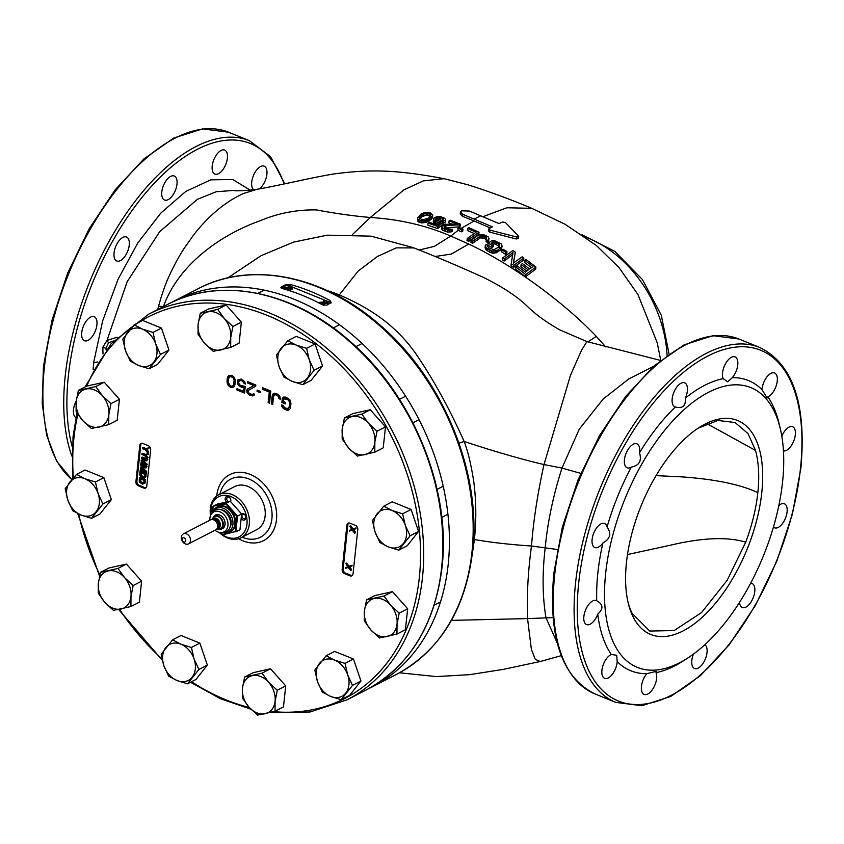 <?xml version="1.0" encoding="UTF-8"?>
<svg xmlns="http://www.w3.org/2000/svg" width="844" height="844" viewBox="0 0 844 844"><rect width="100%" height="100%" fill="white"/><g stroke="black" fill="none" stroke-linecap="round" stroke-linejoin="round"><path stroke-width="1.27" d="M755.528 450.464A112.632 55.873 -67.9 0 1 757.838 492.611C740.61 484.54 715.417 479.297 682.258 476.902L656.052 475.626M757.838 492.611A112.632 55.873 -67.9 0 1 745.727 542.175L727.211 580.239L701.512 612.607L674.113 630.563L649.722 631.048L632.135 613.388A112.663 55.883 -67.9 0 1 627.894 601.645M626.491 562.304A115.459 57.276 112.1 0 0 628.221 603.038A115.459 57.276 112.1 0 0 698.094 620.857A115.459 57.276 112.1 0 0 761.773 492.674A115.459 57.276 112.1 0 0 699.391 427.37A115.459 57.276 112.1 0 0 626.491 562.304M605.697 573.002A150.949 74.873 -67.9 0 1 688.947 405.426A150.949 74.873 -67.9 0 1 780.299 428.731A150.949 74.873 -67.9 0 1 782.557 481.977A150.949 74.873 -67.9 0 1 687.248 658.373A150.949 74.873 -67.9 0 1 605.697 573.002M780.299 428.731L778.98 423.203A156.573 77.669 112.1 0 0 767.882 396.828L767.143 397.914L762.016 389.706A156.573 77.669 112.1 0 0 732.349 377.637L727.634 381.847L723.181 378.65A156.573 77.669 112.1 0 0 685.349 398.115C685.95 405.922 682.617 408.876 675.348 406.966A156.573 77.669 112.1 0 0 639.499 452.764C641.936 460.824 639.214 465.603 631.333 467.101A156.573 77.669 112.1 0 0 607.068 526.941C611.678 533.503 610.296 538.831 602.933 542.914A156.573 77.669 112.1 0 0 597.869 572.854A156.573 77.669 112.1 0 0 596.75 600.77A12.955 6.425 112.1 0 0 596.328 600.559A12.955 6.425 112.1 0 0 588.743 604.473A12.955 6.425 112.1 0 0 583.869 616.479A12.955 6.425 112.1 0 0 586.591 624.571A12.955 6.425 112.1 0 0 594.176 620.667A12.955 6.425 112.1 0 0 597.752 614.105A156.573 77.669 112.1 0 0 611.309 654.48A12.955 6.425 112.1 0 0 603.566 663.922A12.955 6.425 112.1 0 0 604.652 678.344A12.955 6.425 112.1 0 0 615.476 668.764A12.955 6.425 112.1 0 0 617.175 661.601A156.573 77.669 112.1 0 0 646.852 673.67A12.955 6.425 112.1 0 0 641.451 686.32A12.955 6.425 112.1 0 0 644.172 694.422A12.955 6.425 112.1 0 0 656.621 678.513A12.955 6.425 112.1 0 0 656.01 672.657A156.573 77.669 112.1 0 0 682.458 661.422L687.248 658.373M639.499 452.764A12.955 6.425 112.1 0 0 636.882 443.807L636.882 443.807A12.955 6.425 112.1 0 0 626.069 453.397A12.955 6.425 112.1 0 0 627.145 467.808A12.955 6.425 112.1 0 0 627.155 467.819A12.955 6.425 112.1 0 0 631.333 467.101M685.349 398.115A12.955 6.425 112.1 0 0 686.963 385.634A12.955 6.425 112.1 0 0 684.632 382.817A12.955 6.425 112.1 0 0 675.284 389.379A12.955 6.425 112.1 0 0 672.584 404.012A12.955 6.425 112.1 0 0 674.905 406.829A12.955 6.425 112.1 0 0 675.348 406.977M732.349 377.637A12.955 6.425 112.1 0 0 737.751 364.988A12.955 6.425 112.1 0 0 735.019 356.885A12.955 6.425 112.1 0 0 722.569 372.795A12.955 6.425 112.1 0 0 723.181 378.65M767.882 396.828A12.955 6.425 112.1 0 0 775.625 387.385A12.955 6.425 112.1 0 0 774.539 372.964A12.955 6.425 112.1 0 0 763.725 382.543A12.955 6.425 112.1 0 0 762.016 389.706M783.443 450.918A12.955 6.425 112.1 0 0 790.459 446.835A12.955 6.425 112.1 0 0 795.322 434.829A12.955 6.425 112.1 0 0 792.6 426.726A12.955 6.425 112.1 0 0 785.015 430.64A12.955 6.425 112.1 0 0 781.818 436.242M773.473 527.004A12.955 6.425 112.1 0 0 774.634 527.806A12.955 6.425 112.1 0 0 778.263 527.405A12.955 6.425 112.1 0 0 786.513 515.019A12.955 6.425 112.1 0 0 784.361 503.794A12.955 6.425 112.1 0 0 780.742 504.184A12.955 6.425 112.1 0 0 778.843 505.503M739.534 602.416A12.955 6.425 112.1 0 0 742.309 607.501L742.309 607.501A12.955 6.425 112.1 0 0 753.133 597.911A12.955 6.425 112.1 0 0 752.046 583.489A12.955 6.425 112.1 0 0 752.036 583.489A12.955 6.425 112.1 0 0 750.654 583.257M693.441 654.132A12.955 6.425 112.1 0 0 692.228 665.673A12.955 6.425 112.1 0 0 694.559 668.49A12.955 6.425 112.1 0 0 703.917 661.928A12.955 6.425 112.1 0 0 706.618 647.295A12.955 6.425 112.1 0 0 704.824 644.753M607.068 526.941A12.955 6.425 112.1 0 0 604.557 523.502A12.955 6.425 112.1 0 0 600.939 523.902A12.955 6.425 112.1 0 0 592.688 536.278A12.955 6.425 112.1 0 0 594.83 547.513A12.955 6.425 112.1 0 0 598.449 547.112A12.955 6.425 112.1 0 0 602.933 542.914M596.75 600.77C603.281 604.473 603.618 608.925 597.752 614.105M611.309 654.48L616.721 655.282L617.175 661.601M646.852 673.67L656.242 671.349L656.01 672.657M653.667 366.285L628.843 378.914L603.238 398.969L579.311 429.111L561.988 468.082C553.284 495.259 547.703 521.697 545.235 547.418C542.175 573.445 542.428 596.887 545.994 617.745L557.335 643.318M660.567 360.43L586.928 341.588L581.484 350.334L570.523 375.169L544.011 464.559C521.603 459.358 494.985 451.656 464.126 441.454C450.042 409.899 434.565 381.572 417.706 356.484C411.165 346.62 403.379 337.505 394.359 329.16C380.37 316.046 362.002 304.631 339.277 294.925A194.911 146.624 -117.2 0 0 327.177 290.558M557.356 549.486L531.488 546.015C520.843 545.351 494.995 543.283 474.402 539.495C476.427 519.999 476.238 500.914 473.832 482.23C471.237 465.055 467.998 451.456 464.126 441.454L458.999 443.195M399.507 672.784L436.306 676.593L469.675 674.662L503.551 669.324L540.213 661.506L535.286 659.354L531.382 649.395L527.553 618.599L451.434 620.372M605.749 346.895L596.307 336.408C565.575 303.977 514.893 265.807 468.747 244.053L450.738 236.056L458.144 230.38L457.933 228.175L461.9 229.811L462.976 229.072L459.009 227.447L457.933 228.175M483.179 216.613L506.864 207.761L531.72 208.331L565.09 224.261L596.265 245.404L619.074 267.675L637.937 294.524L657.181 342.685L660.757 360.272M518.227 238.082L516.349 239L489.805 232.163L488.739 230.686M490.269 227.964L474.128 220.97L461.204 228.334M462.976 229.072L462.755 231.108L461.679 231.836L458.144 230.38M523.86 257.958L523.639 260.047L513.479 267.506L511.01 265.744L511.242 263.613L513.711 265.364L523.86 257.958L522.204 256.798L513.374 263.128L515.315 252.166L512.825 250.573L502.686 257.874L504.353 258.95L512.983 252.609L511.242 263.613M512.772 254.677L504.121 261.06L502.465 259.973L502.686 257.874M515.315 252.166L513.532 263.001M506.97 251.596L506.748 253.664L505.672 254.424L501.79 252.04L502.011 249.972L505.894 252.345L506.97 251.596L503.087 249.223L502.011 249.972M502.169 245.973L500.851 249.813L496.261 252.767L492.854 253.147L493.075 251.058L497.844 250.046L501.874 246.87L501.22 243.874L494.384 240.593L491.271 240.951L488.054 243.167L492.242 245.446L493.529 244.528L491.018 243.156L493.656 241.722L493.434 243.768L494.7 243.937L494.922 241.901L499.669 244.538L499.405 246.775L493.824 249.729L488.718 247.703L487.41 246.131L487.779 245.488L486.102 244.581L485.3 245.562L486.239 247.788L491.535 250.763L491.313 252.852L492.854 253.147M491.313 252.852L486.017 249.866L485.078 247.619L485.3 245.562M499.848 247.345L498.54 245.815L494.7 243.937M493.434 243.768L492.516 244.043M493.529 244.528L493.307 246.585L492.02 247.492L487.832 245.214L488.054 243.167M486.724 240.234L484.298 238.282L484.498 236.246L486.524 237.502L486.281 239.633L487.959 240.498L489.045 238.789L488.085 236.826L484.161 234.875L480.626 234.6L477.862 235.465L471.163 240.361L472.851 241.173L480.679 235.845L480.468 237.871L484.298 238.282M480.468 237.871L472.629 243.241L470.941 242.428L471.163 240.361M489.045 238.789L487.737 242.534L486.06 241.669L486.281 239.633M479.023 232.195L478.812 234.221L468.694 241.363L467.006 240.572L467.228 238.514L468.916 239.295L479.023 232.195L468.874 227.68L467.587 228.481L476.058 232.227L467.228 238.514M474.138 233.482L467.376 230.507L467.587 228.481M535.898 266.999L535.666 269.141L525.495 276.779L515.673 269.109L515.906 266.968L525.728 274.585L535.898 266.999L526.055 259.519L524.768 260.363L532.975 266.556L529.536 268.983L522.425 263.56L521.128 264.51L528.238 269.953L525.411 272.169L517.214 265.892L515.906 266.968M526.74 271.103L520.906 266.63L521.128 264.51M531.414 267.643L524.546 262.463L524.768 260.363M461.679 231.836L461.9 229.811M419.099 250.024L434.417 246.353L450.738 236.056C426.083 225.422 399.286 219.229 370.326 217.478C353.457 216.011 335.448 213.49 316.321 209.913C296.845 209.565 277.982 213.226 259.741 220.885C220.368 234.991 178.358 264.742 163.441 306.583L158.577 306.172C162.048 293.596 165.73 283.194 169.644 274.975C173.991 265.512 178.886 256.555 184.33 248.083L193.687 234.875C208.763 215.6 225.337 201.811 243.41 193.519L257.304 189.204L252.293 189.974C240.287 190.913 234.126 191.06 233.82 190.427L216.286 191.725L197.454 199.3L159.653 231.689L127.117 281.78L107.019 340.396L117.232 337.21M462.554 216.317L460.233 214.049L460.455 212.034L462.776 214.302L462.554 216.317L474.128 220.97M459.094 226.878L459.315 224.852L460.381 224.177L460.159 226.203L459.094 226.878L444.355 227.838M444.06 226.825L444.134 226.118L444.471 227.479L446.814 228.629L452.363 229.315L452.152 231.362L451.002 231.91L447.425 232.037L442.604 230.18L441.634 228.291L441.855 226.245L445.231 224.367L457.047 223.945L449.103 220.833L448.881 222.869L452.015 224.061M443.701 221.561L439.291 219.482L435.441 220.326M445.326 220.949L443.627 220.316L443.406 222.341L445.115 222.985L445.621 219.292L443.638 217.678L440.294 216.655L436.517 216.813L434.016 217.942L433.278 221.888L433.51 218.902M445.621 220.168L445.115 222.985M433.278 221.888L434.059 222.869L434.28 220.822L435.483 221.487L435.261 223.533L434.059 222.869M435.261 223.533L438.616 224.504M437.551 228.566L427.866 225.179L428.087 223.111L437.772 226.498L443.395 222.278L443.184 224.314L437.551 228.566L437.772 226.498M431.084 219.493L426.832 222.088L421.8 222.964L418.36 221.909L418.582 219.82L422.021 220.885L425.619 220.527L431.305 217.446L432.75 215.241L432.244 218.068L431.084 219.493L431.305 217.446M417.59 220.906L417.611 217.995L417.59 220.906L418.36 221.909M413.961 247.925L396.279 247.862L377.468 256.46L358.099 271.124L339.277 294.925A22.524 11.172 112.1 0 1 338.497 296.191M171.205 302.648A216.845 163.124 62.8 0 1 174.465 300.897A216.845 163.124 62.8 0 1 364.745 346.029A216.845 163.124 62.8 0 1 448.196 564.414A216.845 163.124 62.8 0 1 372.921 686.52A216.845 163.124 62.8 0 1 369.598 688.155M330.806 303.123L330.099 300.622A216.845 163.124 62.8 0 0 290.22 284.46L285.472 284.755L281.516 286.791L282.297 288.542A216.845 163.124 -117.2 0 1 322.186 304.705L326.839 305.159L331.449 302.31M281.295 288.12A3.376 1.466 -173.9 0 1 281.379 288.068L281.516 286.791L280.883 287.466M157.754 309.505L158.577 306.172M106.049 349.922L106.144 347.95L108.507 342.801L113.634 340.965M106.924 348.804L102.831 347.137L103.01 353.984M97.693 361.918L93.578 362.931L102.673 320.815L118.171 279.037L137.815 242.914L160.782 213.11L185.722 191.472L210.757 179.835L232.817 179.529L250.278 190.216M102.831 347.137L107.019 340.396L108.507 342.801M93.578 362.931L93.156 369.704M472.123 555.521L474.402 539.495L473.547 539.358M116.778 261.018A12.955 6.425 112.1 0 0 116.788 261.018A12.955 6.425 112.1 0 0 127.602 251.428A12.955 6.425 112.1 0 0 126.516 237.006L126.516 237.006A12.955 6.425 112.1 0 0 115.691 246.596A12.955 6.425 112.1 0 0 116.778 261.018M88.082 340.311A12.955 6.425 112.1 0 0 96.332 327.936A12.955 6.425 112.1 0 0 94.19 316.7A12.955 6.425 112.1 0 0 90.561 317.101A12.955 6.425 112.1 0 0 82.311 329.487A12.955 6.425 112.1 0 0 84.463 340.712A12.955 6.425 112.1 0 0 88.082 340.311M76.213 401.027A12.955 6.425 112.1 0 0 75.981 417.664M259.541 188.813A12.955 6.425 112.1 0 0 265.259 180.584A12.955 6.425 112.1 0 0 264.172 166.162A12.955 6.425 112.1 0 0 253.358 175.742A12.955 6.425 112.1 0 0 253.727 189.773M212.203 165.994A12.955 6.425 112.1 0 0 214.925 174.096A12.955 6.425 112.1 0 0 227.374 158.187A12.955 6.425 112.1 0 0 224.652 150.084A12.955 6.425 112.1 0 0 212.203 165.994M162.206 197.211A12.955 6.425 112.1 0 0 164.538 200.028A12.955 6.425 112.1 0 0 173.896 193.466A12.955 6.425 112.1 0 0 176.596 178.833A12.955 6.425 112.1 0 0 174.265 176.016A12.955 6.425 112.1 0 0 164.907 182.578A12.955 6.425 112.1 0 0 162.206 197.211M698.199 428.151L717.917 420.46L735.082 422.517L748.037 433.616L755.549 450.453L706.903 423.646M281.379 288.068L285.335 286.032A3.376 1.466 -173.9 0 1 290.041 286.116L329.93 302.279A3.376 1.466 -173.9 0 1 331.027 302.975M323.547 300.253L324.223 300.527L324.212 301.994L328.073 302.089L324.128 302.352L324.117 304.125L323.431 303.851L323.452 302.384L319.581 302.289L323.442 302.068L323.547 300.253L323.379 302.078M320.425 303.756L323.315 303.597L323.305 305.064L323.99 305.338L324.117 304.125M324.117 303.555L327.947 303.302L328.073 302.089M288.184 285.926L288.87 286.2L288.859 287.667L292.72 287.762L288.775 288.026L288.764 289.798L288.078 289.524L288.099 288.057L284.228 287.962L288.089 287.751L288.184 285.926L288.026 287.751M285.388 289.418L287.962 289.27L287.962 290.188M288.764 289.228L292.594 288.975L292.72 287.762M323.431 303.851L323.305 305.064M323.452 302.384L323.315 303.597M320.266 302.563L320.15 303.618M319.581 302.289L319.475 303.26M288.764 289.798L288.69 290.42M288.078 289.524L288.004 290.209M288.099 288.057L287.962 289.27M284.913 288.237L284.797 289.249M284.228 287.962L284.111 289.049M462.776 214.302L492.421 226.857L488.95 228.671L490.026 230.138L516.56 236.964L518.311 236.964L518.438 236.035L505.44 222.552L502.486 222.014L499.047 223.607L469.412 211.042L461.52 210.821L460.455 212.034M518.311 236.964L518.438 236.035M488.95 228.671L488.391 231.129M474.349 218.944L480.974 215.705M458.366 228.344L459.431 227.616M445.79 227.416L446.001 225.38L459.315 224.852M444.408 227.363L444.566 225.791L446.001 225.38M451.002 231.91L451.223 229.863L452.363 229.315M448.997 232.132L449.219 230.074L451.223 229.863M447.425 232.037L447.647 229.969L449.219 230.074M445.221 231.435L445.442 229.378L444.313 228.935L444.092 231.003M447.647 229.969L445.442 229.378M442.604 230.18L442.826 228.112L444.313 228.935M441.897 229.399L442.119 227.342L442.826 228.112M441.855 226.245L442.119 227.342M460.381 224.177L450.168 220.157L449.103 220.833M443.395 222.278L435.641 220.126L435.652 218.29L438.226 217.425L439.513 217.457L439.291 219.482M438.648 224.177L438.827 222.457L440.895 222.51L437.435 225.116L429.174 222.215L428.087 223.111M436.97 224.145L437.192 222.099L435.483 221.487M438.827 222.457L437.192 222.099M434.28 220.822L433.499 219.841M443.269 220.959L443.49 218.923L443.627 220.316M442.351 220.389L442.562 218.364L443.49 218.923M440.642 219.756L440.863 217.731L442.562 218.364M440.863 217.731L439.513 217.457M438.015 219.461L438.226 217.425M436.802 219.693L437.013 217.657M435.873 220.031L436.084 217.995M435.483 219.894L435.652 218.29M435.219 219.524L435.293 218.849M429.142 220.928L429.364 218.881M427.771 221.666L427.992 219.609M426.832 222.088L427.053 220.02M425.397 222.594L425.619 220.527M423.878 222.858L424.099 220.79M421.8 222.964L422.021 220.885M419.858 222.626L420.08 220.527M418.582 219.82L417.812 218.818M432.75 215.241L430.261 212.836L424.764 212.498L421.029 214.007L417.611 217.995M432.244 218.068L432.455 216.032M431.885 218.617L432.096 216.581M428.151 218.227L422.823 219.873L419.542 218.343L419.711 216.919L422.243 214.629L426.262 213.226L429.185 213.564L430.82 214.787L430.672 216.085L428.151 218.227M430.609 216.824L428.974 215.6L426.041 215.262L422.032 216.686L419.489 218.986M419.552 218.364L419.711 216.919M420.512 217.857L420.734 215.79M422.032 216.686L422.243 214.629M423.614 215.811L423.825 213.764M426.041 215.262L426.262 213.226M427.328 215.252L427.549 213.215M428.974 215.6L429.185 213.564M430.176 216.233L430.398 214.197M513.479 267.506L513.711 265.364M504.121 261.06L504.353 258.95M505.672 254.424L505.894 252.345M501.652 248.917L501.874 246.87M500.851 249.813L501.072 247.756M497.622 252.113L497.844 250.046M496.261 252.767L496.483 250.689M494.837 253.105L495.059 251.027M493.075 251.058L491.535 250.763M489.699 252.229L489.921 250.14M487.188 250.816L487.41 248.737M486.017 249.866L486.239 247.788M485.332 248.906L485.553 246.838M487.663 246.617L487.779 245.488M499.448 246.585L499.669 244.538M498.54 245.815L498.762 243.768M496.029 244.412L496.251 242.365M494.922 241.901L493.656 241.722M492.527 243.979L492.738 241.996M492.02 247.492L492.242 245.446M487.737 242.534L487.959 240.498M486.313 239.538L486.524 237.502M485.416 238.841L485.616 236.795M482.937 237.86L483.158 235.824L480.679 235.845M484.498 236.246L483.158 235.824M481.671 237.723L481.882 235.698M479.329 238.314L479.54 236.278M472.629 243.241L472.851 241.173M488.539 241.669L488.75 239.633M468.694 241.363L468.916 239.295M525.495 276.779L525.728 274.585M150.675 449.799L146.793 486.133A3.376 2.543 -117.2 0 1 145.622 488.032A3.376 2.543 -117.2 0 1 143.744 488.054L138.31 485.849A3.376 2.543 -117.2 0 1 135.916 481.724L139.798 445.389A3.376 2.543 -117.2 0 1 140.969 443.48A3.376 2.543 -117.2 0 1 142.836 443.459L148.28 445.664A3.376 2.543 -117.2 0 1 150.675 449.799M349.954 523.174L355.398 525.379A3.376 2.543 -117.2 0 1 357.793 529.504L353.045 573.909A3.376 2.543 -117.2 0 1 351.874 575.819A3.376 2.543 -117.2 0 1 350.007 575.84L344.563 573.635A3.376 2.543 -117.2 0 1 342.168 569.51L346.916 525.095A3.376 2.543 -117.2 0 1 348.087 523.196A3.376 2.543 -117.2 0 1 349.954 523.174M290.199 408.601L290.98 403.548L289.756 399.55L285.757 397.123L283.637 397.07L282.276 398.674L281.864 402.535L285.261 403.917L285.43 402.366L283.394 401.544L283.922 398.801L287.635 399.497L289.503 401.871L289.207 406.861L287.604 408.623L284.628 407.694L282.983 405.415L281.622 404.856L281.706 406.238L283.352 408.517L286.506 410.068L288.627 410.121L290.199 408.601M274.11 393.22L272.169 395.92L271.314 403.907L272.675 404.466L273.53 396.469L274.406 394.95L276.072 394.813L277.855 395.804L278.974 398.674L280.335 399.233L279.902 396.638L278.246 394.348L274.11 393.22M262.473 389.306L262.642 387.755L270.797 391.067L269.5 403.179L268.149 402.63L269.278 392.059L262.473 389.306L263.36 388.05M257.051 391.405L257.188 390.118L260.363 391.405L260.216 392.692L257.051 391.405L257.905 390.413M248.674 390.16L255.7 386.288L255.837 385.001L247.682 381.699L247.545 382.986L253.886 385.56L247.619 388.936L246.691 390.972L247.608 393.494L249.792 395.192L252.303 395.941L254.287 395.129L254.624 394.19L253.485 393.726L252.219 394.559L249.043 393.272L248.052 391.521L248.674 390.16M240.424 385.476L238.546 383.102L239.306 380.454L242.333 380.876L244.18 383.503L245.541 384.052L244.623 381.53L241.11 379.04L237.945 379.906L237.238 382.037L238.124 384.822L241.648 387.322L244.022 387.206L243.578 391.331L237.006 388.662L236.869 389.949L244.57 393.072L245.287 386.373L240.424 385.476M235.138 379.578L234.199 377.31L231.815 375.274L228.45 375.791L227.215 378.513L227.057 382.216L229.188 386.573L231.91 387.67L233.893 386.868L235.128 384.136L235.138 379.578M210.768 515.104A22.524 16.943 62.8 0 1 210.694 509.459A22.524 16.943 62.8 0 1 230.982 496.62A22.524 16.943 62.8 0 1 246.954 524.145A22.524 16.943 62.8 0 1 226.667 536.984A22.524 16.943 62.8 0 1 219.714 532.48M212.92 507.634A3.492 2.627 -117.2 0 0 211.369 509.734A3.492 2.627 -117.2 0 0 212.213 512.677M230.623 501.631A3.492 2.627 -117.2 0 0 227.838 496.441A3.492 2.627 -117.2 0 0 225.253 498.16A3.492 2.627 -117.2 0 0 226.466 502.043M241.152 518.532A3.492 2.627 -117.2 0 0 244.538 520.009A3.492 2.627 -117.2 0 0 245.931 516.802A3.492 2.627 -117.2 0 0 241.416 513.785M210.567 515.557A24.223 18.22 62.8 0 1 210.325 508.394A24.223 18.22 62.8 0 1 218.723 494.763A24.223 18.22 62.8 0 1 232.132 494.595A24.223 18.22 62.8 0 1 249.297 524.187A24.223 18.22 62.8 0 1 240.888 537.828A24.223 18.22 62.8 0 1 227.49 537.987A24.223 18.22 62.8 0 1 219.229 532.374M240.888 537.828L256.734 529.673A24.223 18.22 -117.2 0 0 265.132 516.043A24.223 18.22 -117.2 0 0 255.816 491.651A24.223 18.22 -117.2 0 0 234.569 486.608L218.723 494.753M219.946 494.13A32.621 24.539 62.8 0 1 250.32 479.592A32.621 24.539 62.8 0 1 271.905 518.775A32.621 24.539 62.8 0 1 271.779 519.746A32.621 24.539 62.8 0 1 242.112 537.195M230.064 501.241A2.363 1.783 -117.2 0 0 230.38 498.909A2.363 1.783 -117.2 0 0 228.545 497.158A2.363 1.783 -117.2 0 0 227.574 497.274A2.363 1.783 -117.2 0 0 226.814 499.511A2.363 1.783 -117.2 0 0 228.618 501.568M241.964 516.465A2.363 1.783 -117.2 0 0 244.918 518.564A2.363 1.783 -117.2 0 0 245.699 516.465A2.363 1.783 -117.2 0 0 242.745 514.355A2.363 1.783 -117.2 0 0 241.964 516.465M146.075 487.705A3.376 2.543 62.8 0 1 144.735 487.547L139.302 485.342A3.376 2.543 62.8 0 1 136.907 481.207L140.79 444.883A3.376 2.543 62.8 0 1 141.507 443.3M147.774 452.12L148.565 451.719L147.689 452.88L145.252 449.789L142.467 448.66L143.343 447.489L146.117 448.618L148.998 447.679L148.913 448.438L145.748 449.588L147.689 452.88M148.565 451.719L146.645 449.314M147.151 457.923L147.943 457.522L147.078 458.682L144.63 455.591L141.855 454.462L142.72 453.302L145.506 454.42L148.375 453.481L148.301 454.241L145.136 455.391L147.078 458.682M147.943 457.522L146.023 455.116M140.959 462.786L145.242 464.527L141.148 461.024L141.254 460.012L145.727 459.98L141.444 458.25L141.528 457.49L146.962 459.695L146.845 460.824L141.781 460.75L146.445 464.611L146.318 465.751L140.885 463.546L141.75 462.385L143.628 463.134M146.445 464.611L147.236 464.211L146.318 465.751M147.236 464.211L143.09 460.771M141.528 457.49L142.32 457.079L147.763 459.284L146.845 460.824M144.757 459.59L141.254 460.012M140.209 469.855L144.493 471.585L140.399 468.082L140.505 467.08L144.978 467.048L140.695 465.308L140.769 464.559L146.212 466.753L146.086 467.892L141.032 467.819L145.685 471.68L145.569 472.809L140.125 470.614L141.001 469.443L142.868 470.203M145.685 471.68L146.476 471.268L146.36 472.408L145.569 472.809M146.476 471.268L142.33 467.84M140.769 464.559L141.56 464.147L147.004 466.352L146.086 467.892M143.997 466.648L140.505 467.08M146.244 473.421L145.738 477.029L144.145 478.158L140.769 477.05L139.693 474.644L140.02 471.617L140.811 471.216L146.244 473.421L145.453 473.822L145.136 476.849L145.928 476.449M145.601 479.476L145.094 483.084L142.414 484.171L139.271 481.977L139.365 477.672L140.167 477.271L145.601 479.476L144.809 479.877L144.482 482.905L145.273 482.494M142.552 447.9L145.326 449.029L146.117 448.618M145.326 449.029L148.998 447.679M148.206 448.09L148.122 448.839M141.929 453.703L144.714 454.832L145.506 454.42M144.714 454.832L148.375 453.481M147.584 453.893L147.51 454.642M146.962 459.695L147.763 459.284M146.212 466.753L147.004 466.352M145.136 476.849L144.946 477.43L145.738 477.029M140.02 471.617L145.453 473.822M144.44 476.565L144.683 474.296L140.632 472.661L140.959 476.343L143.628 477.419L144.44 476.565M144.282 476.997L141.433 475.541L141.349 472.946M143.142 477.366L143.934 476.955M141.412 476.66L142.203 476.248M140.959 476.343L141.75 475.942M140.642 475.953L141.433 475.541M140.452 475.478L141.243 475.077M140.389 474.929L141.18 474.518M144.482 482.905L144.303 483.485L145.094 483.084M139.365 477.672L144.809 479.877M143.797 482.62L144.039 480.352L139.988 478.717L140.315 482.399L142.974 483.475L143.797 482.62M143.628 483.053L140.79 481.597L140.705 479.002M142.974 483.475L143.501 483.211M142.499 483.422L143.29 483.011M140.769 482.715L141.56 482.304M140.315 482.399L141.106 481.998M139.998 482.008L140.79 481.597M139.798 481.534L140.6 481.133M139.745 480.985L140.537 480.574M352.328 575.492A3.376 2.543 62.8 0 1 350.988 575.334L345.555 573.129A3.376 2.543 62.8 0 1 343.16 568.993L347.907 524.588A3.376 2.543 62.8 0 1 348.614 523.016M345.386 567.727L347.77 566.851L345.84 563.444L348.277 566.662L352.075 565.237L351.99 565.997L348.815 567.274L350.819 569.932L351.61 569.531L350.745 570.692L348.192 567.421L345.301 568.487L345.386 567.727L347.696 566.767M352.075 565.237L349.068 566.261L346.631 563.032L345.84 563.444M351.61 569.531L349.669 566.957M349.374 530.391L351.758 529.515L349.827 526.097L352.264 529.325L356.062 527.89L355.978 528.65L352.803 529.937L354.807 532.596L355.609 532.184L354.733 533.345L352.18 530.074L349.289 531.14L349.374 530.391L351.695 529.42M356.062 527.89L353.056 528.914L350.619 525.696L349.827 526.097M355.609 532.184L353.668 529.621M351.283 565.649L351.199 566.398M350.819 569.932L350.745 570.692M348.277 566.662L349.068 566.261M355.271 528.302L355.187 529.061M354.807 532.596L354.733 533.345M352.264 529.325L353.056 528.914M289.197 409.741L287.667 410.268M288.458 409.857L286.506 410.068M287.298 409.656L284.46 409.234M285.251 408.834L283.352 408.517M284.143 408.116L283.299 407.23L282.508 407.641M283.299 407.23L282.497 405.827L281.706 406.238M282.497 405.827L282.455 405.204M288.87 407.8L288.332 408.39M289.661 407.388L289.998 406.449L289.207 406.861M289.998 406.449L290.41 402.588L289.619 402.989M290.41 402.588L290.294 401.459L289.503 401.871M290.294 401.459L289.925 400.51L289.133 400.911M289.925 400.51L289.302 399.718L288.511 400.119M289.302 399.718L287.635 399.497M288.426 399.096L285.588 398.674M286.38 398.262L284.66 398.558M285.451 398.157L283.922 398.801M285.346 403.221L282.656 402.134L281.864 402.535M282.656 402.134L283.067 398.262L282.276 398.674M283.067 398.262L283.405 397.324L282.613 397.735M272.749 403.759L272.106 403.506L272.96 395.519L274.332 393.177M273.889 393.473L273.097 393.884M280.282 398.484L278.974 398.674M279.765 398.273L279.649 397.144L278.858 397.556M279.649 397.144L279.28 396.195L278.478 396.596M279.28 396.195L278.647 395.403L277.855 395.804M278.647 395.403L276.98 395.182M277.771 394.77L276.072 394.813M276.864 394.412L275.133 394.707M275.935 394.296L274.406 394.95M272.106 403.506L271.314 403.907M272.96 395.519L272.169 395.92M273.329 394.317L272.538 394.728M269.574 402.482L268.149 402.63M268.941 402.219L270.069 391.648L269.278 392.059M270.069 391.648L263.265 388.894M260.3 391.996L257.842 391.004M253.801 393.853L252.957 394.317M253.844 395.414L252.303 395.941M253.094 395.53L250.689 395.551M251.491 395.15L249.792 395.192M250.584 394.781L249.244 393.969L248.452 394.38M249.244 393.969L248.4 393.093L247.608 393.494M248.4 393.093L247.598 391.69L246.807 392.101M247.598 391.69L247.482 390.572L246.691 390.972M247.482 390.572L246.743 390.456M247.535 390.055L247.872 389.116L247.081 389.517M247.872 389.116L248.41 388.525L247.619 388.936M248.41 388.525L253.886 385.56M254.677 385.149L248.336 382.575L247.545 382.986M248.336 382.575L248.4 381.984M244.654 392.376L237.66 389.548L236.869 389.949M237.66 389.548L237.723 388.957M244.022 387.206L244.813 386.795L244.37 390.92L243.578 391.331M244.813 386.795L242.808 387.523M243.599 387.111L241.648 387.322M242.439 386.911L240.287 386.763M241.078 386.362L239.179 386.046M239.97 385.645L238.915 384.41L238.124 384.822M238.915 384.41L238.346 383.102L237.554 383.514M238.346 383.102L238.029 381.636L237.238 382.037M238.029 381.636L238.145 380.602L237.354 381.003M238.145 380.602L238.736 379.494L237.945 379.906M245.309 383.229L244.18 383.503M244.971 383.102L244.623 381.878L243.832 382.29M244.623 381.878L244 381.087L243.209 381.499M244 381.087L242.333 380.876M243.125 380.465L240.973 380.327M241.764 379.916L240.034 380.211M240.825 379.811L239.306 380.454M233.64 387.027L231.91 387.67M232.701 387.269L230.528 387.385M231.319 386.974L229.979 386.162L229.188 386.573M229.979 386.162L228.935 384.938L228.144 385.339M228.935 384.938L228.334 383.883L227.542 384.294M228.334 383.883L227.996 382.67L227.205 383.081M227.996 382.67L227.848 381.804L227.057 382.216M227.848 381.804L227.764 380.422L226.973 380.834M227.764 380.422L228.007 378.101L227.215 378.513M228.007 378.101L228.376 376.909L227.585 377.321M228.376 376.909L228.682 376.224L227.891 376.635M228.682 376.224L229.241 375.38L228.45 375.791M232.554 386.056L234.421 384.474L234.948 379.568L232.469 376.15L229.79 376.593L232.786 377.279L234.157 379.979L233.63 384.875L232.554 386.056L230.665 386.098L228.186 382.67L228.323 379.23L229.79 376.593M234.811 383.018L234.02 383.419M234.421 384.474L233.63 384.875M231.309 375.949L230.517 376.361M232.469 376.15L231.678 376.561M233.577 376.867L232.786 377.279M234.199 377.658L233.408 378.07M234.948 379.568L234.157 379.979M235.001 381.214L234.21 381.615M220.579 528.629A7.206 5.423 -117.2 0 0 222.478 528.175A7.206 5.423 -117.2 0 0 224.989 524.113A7.206 5.423 -117.2 0 0 219.873 515.304A7.206 5.423 -117.2 0 0 215.885 515.346A7.206 5.423 -117.2 0 0 214.397 516.633M211.665 519.535A5.855 4.399 62.8 0 1 211.876 519.26A5.855 4.399 62.8 0 1 217.425 519.049A5.855 4.399 62.8 0 1 220.326 525.506A5.855 4.399 62.8 0 1 216.971 529.167L218.976 529.019A7.659 5.76 -117.2 0 0 225.084 524.398A7.659 5.76 -117.2 0 0 219.651 515.03A7.659 5.76 -117.2 0 0 213.152 517.71L214.682 516.475A6.763 5.085 62.8 0 1 220.389 517.667A6.763 5.085 62.8 0 1 223.249 524.103A6.763 5.085 62.8 0 1 223.217 524.694A6.763 5.085 62.8 0 1 220.864 528.492A6.763 5.085 62.8 0 1 219.968 528.829M230.233 501.209L226.15 503.309L237.544 516.138L235.856 531.868L239.949 529.768L241.637 514.028L230.233 501.209L217.161 504.111L213.068 506.221L226.15 503.309L225.833 503.91L236.89 516.359L235.254 531.625L222.573 534.442L220.928 532.596M212.403 512.392L213.068 506.221L225.833 503.91M212.561 512.192L213.142 506.738M230.306 531.857A14.084 10.592 -117.2 0 0 230.644 531.699A14.084 10.592 -117.2 0 0 235.286 519.039A14.084 10.592 -117.2 0 0 225.548 506.558A14.084 10.592 -117.2 0 0 217.752 506.664A14.084 10.592 -117.2 0 0 217.435 506.833M241.637 514.028L236.89 516.359M235.254 531.625L222.784 534.779L220.843 532.596M212.582 512.15A13.261 9.98 62.8 0 1 213.015 511.369L213.764 510.145A14.084 10.592 62.8 0 1 217.098 507.001A14.084 10.592 62.8 0 1 224.884 506.906A14.084 10.592 62.8 0 1 234.621 519.387A14.084 10.592 62.8 0 1 229.979 532.036A14.084 10.592 62.8 0 1 225.485 532.923L224.05 532.817A13.261 9.98 62.8 0 1 223.175 532.712M213.015 511.369A13.261 9.98 62.8 0 1 223.491 508.32A13.261 9.98 62.8 0 1 232.965 522.763A13.261 9.98 62.8 0 1 224.05 532.817M220.474 532.564L222.331 532.701A12.28 9.231 -117.2 0 0 230.581 523.385A12.28 9.231 -117.2 0 0 221.814 510.019A12.28 9.231 -117.2 0 0 212.118 512.836L211.137 514.429A11.215 8.429 62.8 0 1 219.999 511.854A11.215 8.429 62.8 0 1 228.007 524.061A11.215 8.429 62.8 0 1 220.474 532.564A11.215 8.429 62.8 0 1 217.847 531.942A11.215 8.429 62.8 0 1 215.009 530.243M209.861 520.221A11.215 8.429 62.8 0 1 211.137 514.429M188.497 543.884L215.695 529.895A5.634 4.241 -117.2 0 0 217.53 527.373A5.634 4.241 -117.2 0 0 213.659 519.841A5.634 4.241 -117.2 0 0 210.536 519.872L183.348 533.872A5.634 4.241 62.8 0 1 186.461 533.83A5.634 4.241 62.8 0 1 190.354 538.82A5.634 4.241 62.8 0 1 188.497 543.884A5.634 4.241 62.8 0 1 185.385 543.926A5.634 4.241 62.8 0 1 181.492 538.936A5.634 4.241 62.8 0 1 183.348 533.872M213.659 519.841A5.634 4.241 -117.2 0 0 213.648 519.841L214.45 520.168A4.769 3.587 -117.2 0 1 217.731 526.54L217.53 527.373M183.728 541.911A2.258 1.699 62.8 0 1 182.135 539.158A2.258 1.699 62.8 0 1 184.161 537.881A2.258 1.699 62.8 0 1 185.754 540.635A2.258 1.699 62.8 0 1 183.728 541.911M95.414 481.998L98.094 493.529L102.894 503.984L91.532 518.332L99.982 513.975L111.345 499.627L103.865 477.641L85.022 470.013L76.572 474.36L84.938 478.727L95.414 481.998L103.865 477.641M91.532 518.332L81.056 515.062L72.689 510.694L67.889 500.249L65.21 488.708L76.572 474.36M102.894 503.984L111.345 499.627M67.889 500.249A20.277 15.255 62.8 0 1 69.83 482.082A20.277 15.255 62.8 0 1 84.938 478.727A20.277 15.255 62.8 0 1 98.094 493.529A20.277 15.255 62.8 0 1 96.153 511.696A20.277 15.255 62.8 0 1 81.056 515.062A20.277 15.255 62.8 0 1 67.889 500.249M117.96 568.445L124.501 577.539L133.162 585.546L130.978 596.581L130.915 606.519L139.365 602.173L141.613 581.199L126.41 564.098L108.981 567.97L100.52 572.316L117.96 568.445L126.41 564.098M130.915 606.519L113.476 610.402L104.825 602.394L98.284 593.3L98.347 583.352L100.52 572.316M133.162 585.546L141.613 581.199M104.825 602.394A20.277 15.255 62.8 0 1 98.347 583.352A20.277 15.255 62.8 0 1 108.18 570.924A20.277 15.255 62.8 0 1 124.501 577.539A20.277 15.255 62.8 0 1 130.978 596.581A20.277 15.255 62.8 0 1 121.135 609.009A20.277 15.255 62.8 0 1 104.825 602.394M207.35 665.104L195.987 679.452L187.537 683.809L177.061 680.538L168.695 676.171L163.894 665.726L161.215 654.184L172.577 639.836L181.027 635.49L199.87 643.128L207.35 665.104L198.899 669.461L187.537 683.809M172.577 639.836L180.943 644.204L191.419 647.475L199.87 643.128M191.419 647.475L194.099 659.006L198.899 669.461M177.061 680.538A20.277 15.255 62.8 0 1 163.894 665.726A20.277 15.255 62.8 0 1 165.835 647.559A20.277 15.255 62.8 0 1 180.943 644.204A20.277 15.255 62.8 0 1 194.099 659.006A20.277 15.255 62.8 0 1 192.158 677.173A20.277 15.255 62.8 0 1 177.061 680.538M285.726 685.919L283.478 706.892L275.028 711.249L257.589 715.121L248.927 707.114L242.397 698.02L242.45 688.082L244.633 677.046L253.084 672.7L270.523 668.817L285.726 685.919L277.275 690.265L275.091 701.301L275.028 711.249M244.633 677.046L262.073 673.164L270.523 668.817M262.073 673.164L268.614 682.269L277.275 690.265M265.248 713.729A20.277 15.255 62.8 0 1 248.927 707.114A20.277 15.255 62.8 0 1 242.45 688.082A20.277 15.255 62.8 0 1 252.293 675.654A20.277 15.255 62.8 0 1 268.614 682.269A20.277 15.255 62.8 0 1 275.091 701.301A20.277 15.255 62.8 0 1 265.248 713.729M345.027 663.384L347.707 674.915L352.507 685.37L341.145 699.718L349.595 695.361L360.958 681.013L353.478 659.027L334.635 651.399L326.185 655.746L334.541 660.114L345.027 663.384L353.478 659.027M341.145 699.718L330.658 696.448L322.303 692.08L317.502 681.635L314.823 670.094L326.185 655.746M352.507 685.37L360.958 681.013M345.766 693.082A20.277 15.255 62.8 0 1 330.658 696.448A20.277 15.255 62.8 0 1 317.502 681.635A20.277 15.255 62.8 0 1 319.443 663.468A20.277 15.255 62.8 0 1 334.541 660.114A20.277 15.255 62.8 0 1 347.707 674.915A20.277 15.255 62.8 0 1 345.766 693.082M384.009 596.001L390.55 605.095L399.201 613.103L397.028 624.138L396.965 634.076L405.415 629.729L407.663 608.746L392.46 591.655L375.021 595.526L366.57 599.873L384.009 596.001L392.46 591.655M396.965 634.076L379.526 637.958L370.864 629.951L364.334 620.857L364.386 610.908L366.57 599.873M399.201 613.103L407.663 608.746M397.028 624.138A20.277 15.255 62.8 0 1 387.185 636.566A20.277 15.255 62.8 0 1 370.864 629.951A20.277 15.255 62.8 0 1 364.386 610.908A20.277 15.255 62.8 0 1 374.23 598.48A20.277 15.255 62.8 0 1 390.55 605.095A20.277 15.255 62.8 0 1 397.028 624.138M402.62 513.817L405.299 525.348L410.1 535.792L398.737 550.151L407.188 545.794L418.55 531.446L411.07 509.459L392.228 501.832L383.777 506.178L392.143 510.546L402.62 513.817L411.07 509.459M410.1 535.792L418.55 531.446M398.737 550.151L388.261 546.88L379.895 542.513L375.095 532.068L372.415 520.526L383.777 506.178M405.299 525.348A20.277 15.255 62.8 0 1 403.358 543.515A20.277 15.255 62.8 0 1 388.261 546.88A20.277 15.255 62.8 0 1 375.095 532.068A20.277 15.255 62.8 0 1 377.036 513.901A20.277 15.255 62.8 0 1 392.143 510.546A20.277 15.255 62.8 0 1 405.299 525.348M361.833 414.109L368.374 423.203L377.036 431.21L374.852 442.245L374.789 452.184L383.239 447.837L385.486 426.864L370.284 409.762L352.845 413.634L344.394 417.98L361.833 414.109L370.284 409.762M377.036 431.21L385.486 426.864M374.789 452.184L357.35 456.066L348.688 448.058L342.158 438.964L342.21 429.016L344.394 417.98M368.374 423.203A20.277 15.255 62.8 0 1 374.852 442.245A20.277 15.255 62.8 0 1 365.009 454.673A20.277 15.255 62.8 0 1 348.688 448.058A20.277 15.255 62.8 0 1 342.21 429.016A20.277 15.255 62.8 0 1 352.053 416.588A20.277 15.255 62.8 0 1 368.374 423.203M322.545 365.969L315.065 343.983L296.223 336.355L287.772 340.702L296.138 345.069L306.615 348.34L309.294 359.871L314.095 370.316L322.545 365.969L311.183 380.317L302.732 384.674L292.256 381.393L283.89 377.036L279.09 366.591L276.41 355.05L287.772 340.702M306.615 348.34L315.065 343.983M314.095 370.316L302.732 384.674M296.138 345.069A20.277 15.255 62.8 0 1 309.294 359.871A20.277 15.255 62.8 0 1 307.353 378.038A20.277 15.255 62.8 0 1 292.256 381.393A20.277 15.255 62.8 0 1 279.09 366.591A20.277 15.255 62.8 0 1 281.031 348.424A20.277 15.255 62.8 0 1 296.138 345.069M241.373 322.134L226.181 305.032L208.742 308.915L200.281 313.261L217.72 309.389L224.261 318.483L232.923 326.48L241.373 322.134L239.126 343.118L230.676 347.464L213.237 351.336L204.586 343.339L198.045 334.235L198.108 324.296L200.281 313.261M217.72 309.389L226.181 305.032M232.923 326.48L230.739 337.516L230.676 347.464M207.94 311.869A20.277 15.255 62.8 0 1 224.261 318.483A20.277 15.255 62.8 0 1 230.739 337.516A20.277 15.255 62.8 0 1 220.896 349.943A20.277 15.255 62.8 0 1 204.586 343.339A20.277 15.255 62.8 0 1 198.108 324.296A20.277 15.255 62.8 0 1 207.94 311.869M161.468 328.073L142.625 320.446L134.175 324.792L142.53 329.16L153.017 332.43L161.468 328.073L168.948 350.06L157.585 364.408L149.135 368.765L138.648 365.494L130.292 361.126L125.492 350.682L122.813 339.14L134.175 324.792M153.017 332.43L155.697 343.962L160.497 354.406L168.948 350.06M160.497 354.406L149.135 368.765M127.433 332.515A20.277 15.255 62.8 0 1 142.53 329.16A20.277 15.255 62.8 0 1 155.697 343.962A20.277 15.255 62.8 0 1 153.756 362.129A20.277 15.255 62.8 0 1 138.648 365.494A20.277 15.255 62.8 0 1 125.492 350.682A20.277 15.255 62.8 0 1 127.433 332.515M95.783 386.552L102.324 395.646L110.986 403.654L108.802 414.689L108.739 424.627L91.3 428.509L82.649 420.502L76.108 411.408L76.171 401.459L78.355 390.434L95.783 386.552L104.245 382.205L86.805 386.077A214.587 161.426 62.8 0 1 132.371 326.744M108.739 424.627L117.189 420.28L119.437 399.307L104.245 382.205M78.355 390.434L86.805 386.077M110.986 403.654L119.437 399.307M76.171 401.459A20.277 15.255 62.8 0 1 86.004 389.042A20.277 15.255 62.8 0 1 102.324 395.646A20.277 15.255 62.8 0 1 108.802 414.689A20.277 15.255 62.8 0 1 98.959 427.117A20.277 15.255 62.8 0 1 82.649 420.502A20.277 15.255 62.8 0 1 76.171 401.459M745.748 542.186C727.57 536.626 702.451 537.628 670.4 545.203L627.493 554.55M554.941 572.475A191.493 94.992 112.1 0 0 554.751 574.205A191.493 94.992 112.1 0 0 595.02 693.947L615.867 702.398A191.493 94.992 -67.9 0 1 575.597 582.655A191.493 94.992 -67.9 0 1 575.777 580.999A191.493 94.992 -67.9 0 1 759.695 347.433L738.848 338.993A191.493 94.992 112.1 0 0 554.941 572.475M578.9 581.136A189.246 93.874 112.1 0 0 578.731 582.708A189.246 93.874 -67.9 0 0 670.716 695.593A189.246 93.874 -67.9 0 0 800.207 470.92A189.246 93.874 112.1 0 0 800.46 468.599A189.246 93.874 -67.9 0 0 708.232 355.83A189.246 93.874 -67.9 0 0 578.9 581.136M553.073 617.618L527.553 618.599C526.709 595.706 528.017 571.515 531.488 546.015C533.492 520.347 537.66 493.202 544.011 464.559L561.988 468.082L580.756 473.378M667.098 355.419A110.775 83.334 -117.2 0 0 585.272 237.027M531.72 208.31C510.187 199.237 488.919 191.409 467.903 184.804L444.06 178.685L423.319 180.88L403.97 189.826L370.326 217.478L352.592 234.389M372.921 686.52L396.68 674.293A216.845 163.124 -117.2 0 0 471.775 553.769A216.845 163.124 -117.2 0 0 471.954 552.187A216.845 163.124 -117.2 0 0 388.493 333.813A216.845 163.124 -117.2 0 0 198.224 288.669L174.465 300.897M596.307 336.408L587.878 341.894M435.04 256.513L451.276 254.076L468.747 244.053M71.888 479.582L56.675 461.183L46.652 435.293L42.2 403.21L43.455 366.486L52.001 320.277L67.573 273.34L89.126 228.84L115.195 189.784L144.039 158.83L173.79 138.036L202.571 128.879L228.481 132.191A191.493 94.992 112.1 0 0 44.384 367.404A191.493 94.992 112.1 0 0 44.204 369.05A191.493 94.992 112.1 0 0 71.94 479.529M71.835 456.034A191.493 94.992 -67.9 0 1 65.051 377.574A191.493 94.992 -67.9 0 1 65.231 375.854A191.493 94.992 -67.9 0 1 249.328 140.642L228.481 132.191M72.204 446.603A189.246 93.874 -67.9 0 1 68.195 377.542A189.246 93.874 112.1 0 1 68.364 375.907A189.246 93.874 -67.9 0 1 167.713 170.129A189.246 93.874 -67.9 0 1 284.069 183.981M285.335 286.032L285.472 284.755M290.22 284.46L290.041 286.116M329.93 302.279L330.099 300.622M516.349 239L516.56 236.964M490.026 230.138L489.805 232.163M138.405 322.608A214.587 161.426 62.8 0 1 331.344 356.453A214.587 161.426 62.8 0 1 419.331 577.602A214.587 161.426 62.8 0 1 273.53 711.661M249.275 707.504A214.587 161.426 62.8 0 1 191.546 681.741M162.048 658.921A214.587 161.426 62.8 0 1 119.5 609.357M99.845 574.975A214.587 161.426 62.8 0 1 78.65 514.017M73.354 477.894A214.587 161.426 62.8 0 1 73.945 437.656A214.587 161.426 62.8 0 1 77.859 414.225M238.715 538.715A37.094 27.905 -117.2 0 0 276.357 520.822A37.094 27.905 -117.2 0 0 276.484 519.725A37.094 27.905 -117.2 0 0 250.689 474.602A37.094 27.905 -117.2 0 0 216.919 494.436A37.094 27.905 -117.2 0 0 216.781 495.533A37.094 27.905 -117.2 0 0 216.739 496.008M167.872 304.294C220.579 276.304 293.322 291.106 349.469 340.828C412.758 394.739 451.35 489.077 442.024 567.316C434.839 625.351 409.604 666.211 366.317 689.907A216.845 163.124 -117.2 0 0 441.602 567.812A216.845 163.124 -117.2 0 0 358.141 349.427A216.845 163.124 -117.2 0 0 167.872 304.294L148.734 314.147A216.845 163.124 62.8 0 1 339.003 359.28A216.845 163.124 62.8 0 1 422.464 577.665A216.845 163.124 62.8 0 1 347.179 699.76L310.128 711.977L269.616 712.684M140.79 444.883L139.798 445.389M135.916 481.724L136.907 481.207M139.302 485.342L138.31 485.849M143.744 488.054L144.735 487.547M347.907 524.588L346.916 525.095M350.007 575.84L350.988 575.334M345.555 573.129L344.563 573.635M342.168 569.51L343.16 568.993M230.032 527.3A11.035 8.303 -117.2 0 0 223.28 510.303A11.035 8.303 -117.2 0 0 223.132 510.251A11.035 8.303 -117.2 0 0 220.98 509.713M230.539 522.552A10.592 7.965 -117.2 0 0 225.137 512.065M223.955 526.909L218.976 529.019A6.678 5.022 -117.2 0 0 222.805 524.841A6.678 5.022 -117.2 0 0 222.848 524.261A6.678 5.022 -117.2 0 0 219.25 517.309A6.678 5.022 -117.2 0 0 213.152 517.71L211.876 519.26M213.891 517.013A6.763 5.085 62.8 0 1 214.682 516.475L217.773 514.882M217.003 528.671A5.349 4.03 -117.2 0 0 219.936 524.251A5.349 4.03 -117.2 0 0 216.138 518.796A5.349 4.03 -117.2 0 0 212.287 519.524M217.351 527.964L217.362 527.954A4.674 3.513 -117.2 0 0 218.902 523.755A4.674 3.513 -117.2 0 0 215.674 519.609A4.674 3.513 -117.2 0 0 213.089 519.64L213.078 519.651M213.838 519.915A4.674 3.513 62.8 0 1 214.64 520.147A4.674 3.513 62.8 0 1 217.583 527.183M595.02 693.947C561.809 677.542 548.083 637.326 553.833 573.287L562.368 527.078L577.94 480.141L599.493 435.641L625.562 396.585L654.406 365.631L684.157 344.837L712.937 335.68L738.848 338.993M615.867 702.398L641.778 705.711L670.558 696.543L700.309 675.759L729.163 644.795L755.232 605.749L776.775 561.249L792.347 514.312L800.893 468.103C806.632 404.065 792.906 363.838 759.695 347.433M540.213 661.506L561.271 655.672M581.991 234.737L614.812 251.385L642.4 279.491L661.306 315.266L669.06 354.016M413.233 247.651L371.033 236.151L327.272 235.17L293.585 242.091L261.028 255.721L227.785 277.908M396.68 674.293C440.114 650.481 465.424 609.537 472.598 551.448C481.935 473.041 443.184 378.597 379.673 324.771C323.611 275.366 250.995 260.669 198.224 288.669M586.928 341.588L559.867 329.92C546.29 322.25 535.212 314.179 526.645 305.676C516.349 295.906 501.8 286.422 483 277.222C458.25 266.039 435.23 256.27 413.95 247.936M444.06 178.685C401.554 170.752 374.092 168.452 333.454 174.022C308.735 178.137 274.827 186.461 257.22 189.225M284.829 183.823L270.491 156.604L249.328 140.642M518.659 236.52L518.438 238.588M250.911 709.224L220.305 698.642L190.565 682.247M162.375 660.388L118.677 609.526M99.571 576.157L77.722 513.563M72.531 478.833L73.027 436.738L77.015 412.906M148.734 314.147L111.144 343.73L85.086 386.963M366.317 689.907L347.179 699.76M229.979 532.036L230.644 531.699M217.098 507.001L217.752 506.664M434.206 605.19L440.484 601.962M437.087 489.372L443.205 486.228M441.771 517.372L447.921 514.207M399.507 399.339L405.616 396.205M412.948 422.823L419.057 419.69M355.936 346.662L362.076 343.497M333.285 327.915L339.457 324.74M257.768 293.396L264.088 290.146"/></g></svg>
